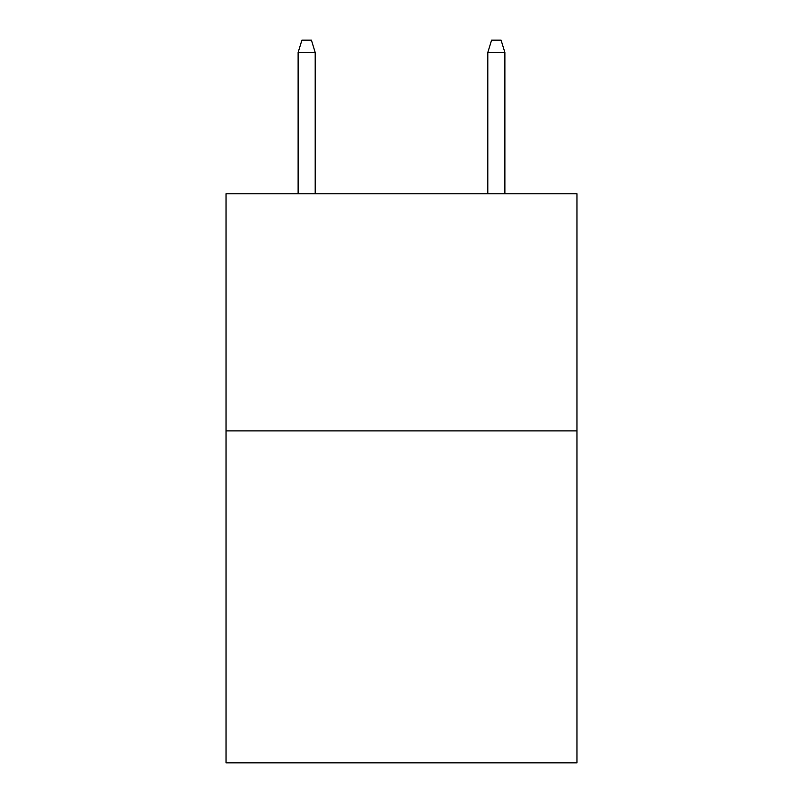<?xml version="1.0" encoding="UTF-8"?>
<svg xmlns="http://www.w3.org/2000/svg" width="803" height="803" viewBox="0 0 803 803"><rect width="100%" height="100%" fill="white"/><g stroke="black" fill="none" stroke-linecap="round" stroke-linejoin="round"><path stroke-width="1.2" d="M576.955 430.9L576.955 762.85L226.044 762.85L226.044 193.794L576.955 193.794L576.955 430.9L226.044 430.9M315.198 193.794L315.198 52.476L298.124 52.476L298.124 193.794M298.124 52.476L301.918 40.15L311.403 40.15L315.198 52.476M487.802 52.476L491.597 40.15L501.082 40.15L504.876 52.476L487.802 52.476L487.802 193.794M504.876 52.476L504.876 193.794"/></g></svg>
